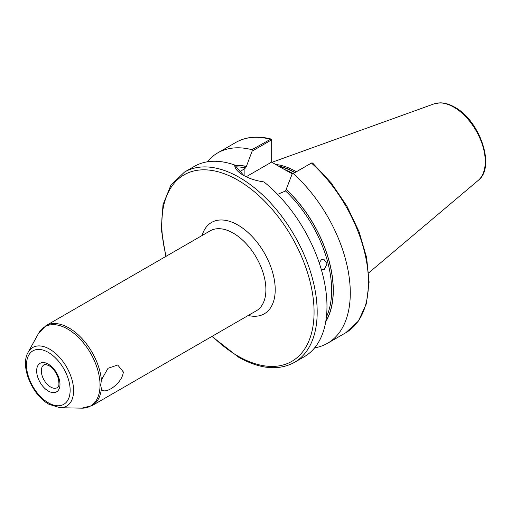 <?xml version="1.0" encoding="UTF-8"?>
<svg xmlns="http://www.w3.org/2000/svg" width="511" height="511" viewBox="0 0 511 511"><rect width="100%" height="100%" fill="white"/><g stroke="black" fill="none" stroke-linecap="round" stroke-linejoin="round"><path stroke-width="0.77" d="M319.196 262.82L321.553 259.594L323.763 259.154L327.085 263.753L324.21 269.559L321.393 269.821M100.724 384.898L101.408 379.909L108.025 368.278L117.715 364.995L123.343 371.963C122.174 384.163 103.592 395.718 101.408 388.814L100.731 385.39M292.452 173.957L282.347 168.33L292.72 173.797M296.303 171.728A76.925 44.412 -120 0 0 296.201 171.67A76.925 44.412 -120 0 0 275.64 164.459M184.528 172.054A109.897 63.447 -120 0 1 239.474 177.496A109.897 63.447 -120 0 1 311.269 274.337A109.897 63.447 -120 0 1 294.425 362.401L304.217 356.748A109.897 63.447 -120 0 0 323.552 278.125A109.897 63.447 -120 0 0 263.912 181.91C255.985 180.798 249.138 178.575 243.364 175.254L243.364 175.254C237.768 172.015 234.856 168.598 234.626 165.002A109.897 63.447 -120 0 0 194.321 166.401L184.528 172.054L170.917 185.11L163.009 204.668L161.284 229.088L165.775 256.484M239.295 172.226L245.612 167.921L246.391 166.401A94.669 54.658 -120 0 0 235.009 165.309M314.623 347.85A109.897 63.447 -120 0 0 327.525 343.29A109.897 63.447 -120 0 0 293.263 173.568L292.081 174.168L285.56 190.986L277.569 194.346M292.081 174.168L311.448 163.066A109.897 63.447 -120 0 1 345.711 332.789L358.403 321.074L366.349 303.777L369.114 282.136L366.611 257.57L359.054 231.681L346.943 206.176L331.102 182.759L312.585 163.003L311.448 163.066L293.263 173.568M325.737 321.681A94.669 54.658 -120 0 0 286.332 189.46M234.626 165.002L243.76 175.477M246.391 166.401L252.14 151.103L251.897 149.685L271.002 139.011L271.814 140.193L271.814 162.249M251.897 149.685A109.897 63.447 -120 0 0 217.635 152.942A109.897 63.447 -120 0 0 207.23 161.84M271.68 162.172L271.68 140.889L270.792 140.34L252.14 151.103M282.347 168.33L271.571 162.108L246.206 176.755M271.814 140.193L271.68 140.889M48.315 364.132A16.486 9.517 60 0 1 59.972 384.323A16.486 9.517 60 0 1 48.315 391.056A16.486 9.517 60 0 1 36.658 370.865A16.486 9.517 60 0 1 48.315 364.132M50.646 387.019A13.19 7.614 -120 0 0 57.238 387.67C57.673 386.354 60.023 388.2 58.299 378.408C56.382 372.596 53.278 368.342 48.999 365.646C45.434 364.375 43.786 364.1 44.055 364.828A13.19 7.614 -120 0 0 42.03 375.393A13.19 7.614 -120 0 0 50.646 387.019M49.663 349.173A33.854 19.546 60 0 1 72.996 384.131A33.854 19.546 60 0 1 60.062 407.721L48.999 404.31C32.155 395.137 19.814 366.144 28.099 352.36A33.854 19.546 60 0 1 49.663 349.173M48.315 402.796A30.871 17.821 -120 0 0 70.141 390.193A30.871 17.821 -120 0 0 48.315 352.392A30.871 17.821 -120 0 0 26.489 364.995A30.871 17.821 -120 0 0 48.315 402.796M202.075 235.526A52.748 30.456 60 0 1 237.922 225.057A52.748 30.456 60 0 1 274.854 283.439A52.748 30.456 60 0 1 248.231 315.472M101.408 388.814A46.156 26.649 60 0 1 92.082 405.625L256.337 310.79A46.156 26.649 -120 0 0 263.414 273.807A46.156 26.649 -120 0 0 233.259 233.131A46.156 26.649 -120 0 0 210.181 230.844L45.926 325.679A46.156 26.649 60 0 1 69.004 327.966A46.156 26.649 60 0 1 101.408 379.909M60.062 407.721L81.741 408.161A45.747 26.412 -120 0 0 99.223 376.294A45.747 26.412 -120 0 0 67.688 329.058A45.747 26.412 -120 0 0 38.555 333.364L45.926 325.679M212.346 336.187A107.7 62.182 -120 0 0 237.922 356.058A107.7 62.182 -120 0 0 314.073 312.093A107.7 62.182 -120 0 0 237.922 180.191A107.7 62.182 -120 0 0 166.19 256.241M293.039 173.612A76.484 44.157 -120 0 0 284.991 169.697M294.981 172.494A76.529 44.182 -120 0 0 278.233 165.954M294.713 172.648A76.484 44.157 -120 0 0 278.846 166.311M434.069 103.88L439.888 102.839C444.666 102.788 449.616 104.244 454.739 107.195C479.867 120.494 495.938 167.193 478.239 180.383A44.406 25.639 -120 0 0 482.212 144.236A44.406 25.639 -120 0 0 453.864 107.195A44.406 25.639 -120 0 0 434.069 103.88L271.929 162.319M245.612 167.921A93.411 53.93 -120 0 0 235.961 166.88M326.395 317.037A93.411 53.93 -120 0 0 285.56 190.986M325.801 321.291A94.509 54.568 -120 0 0 286.332 189.594M270.792 140.34L270.076 139.184A109.897 63.447 -120 0 0 235.814 142.448C245.919 136.763 257.646 135.613 271.002 139.011M246.391 166.535A94.509 54.568 -120 0 0 235.181 165.449M244.137 168.777L244.137 175.695M294.425 362.401C278.489 370.941 259.805 369.166 238.375 357.068L211.931 336.43M478.239 180.383L368.763 272.829M81.741 408.161L92.082 405.625M345.711 332.789L327.525 343.29M235.814 142.448L217.635 152.942M28.099 352.36L38.555 333.364M311.601 162.983L310.816 163.354"/></g></svg>
